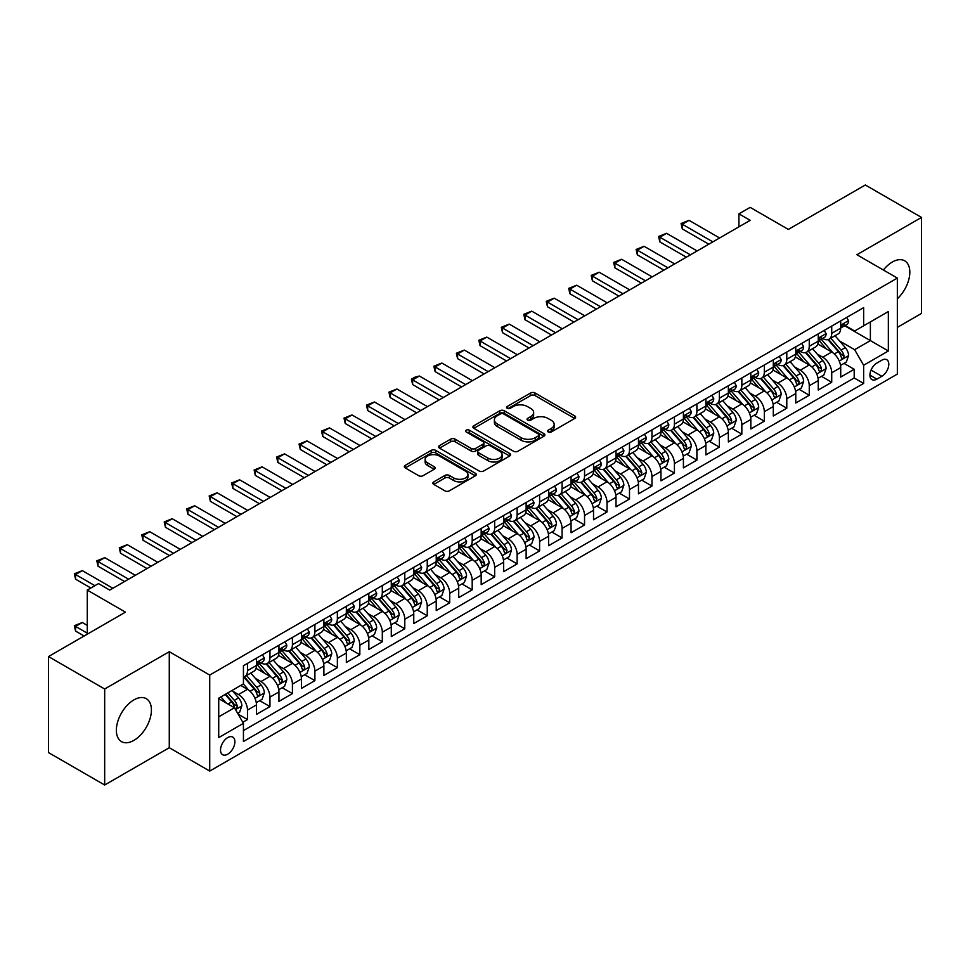 <?xml version="1.0" encoding="UTF-8"?>
<svg xmlns="http://www.w3.org/2000/svg" width="970" height="970" viewBox="0 0 970 970"><rect width="100%" height="100%" fill="white"/><g stroke="black" fill="none" stroke-linecap="round" stroke-linejoin="round"><path stroke-width="1.45" d="M548.208 431.977A2.183 1.261 0 0 0 551.299 431.977L574.725 418.446A3.116 1.807 0 0 0 575.646 417.173A3.116 1.807 0 0 0 574.725 415.9L535.028 392.971A3.116 1.807 0 0 0 530.614 392.971L507.177 406.503A2.183 1.261 0 0 0 506.546 407.4A2.183 1.261 0 0 0 507.177 408.285A2.183 1.261 0 0 0 510.268 408.285L513.3 406.539A9.979 5.759 0 0 1 527.413 406.539L530.723 408.443A9.979 5.759 0 0 1 533.645 412.529A9.979 5.759 0 0 1 530.723 416.603L527.692 418.349A2.183 1.261 0 0 0 527.049 419.246A2.183 1.261 0 0 0 527.692 420.131A2.183 1.261 0 0 0 530.784 420.131L533.815 418.385A9.979 5.759 0 0 1 547.929 418.385L551.239 420.289A9.979 5.759 0 0 1 554.161 424.363A9.979 5.759 0 0 1 551.239 428.437L548.208 430.195A2.183 1.261 0 0 0 547.565 431.08A2.183 1.261 0 0 0 548.208 431.977L548.208 430.195M133.884 740.389A24.784 14.307 120 0 0 150.083 718.54A24.784 14.307 120 0 0 146.288 698.679A24.784 14.307 120 0 0 133.884 699.904A24.784 14.307 120 0 0 117.697 721.753A24.784 14.307 120 0 0 121.492 741.613A24.784 14.307 120 0 0 133.884 740.389M897.347 298.748A24.784 14.307 120 0 0 904.683 260.821A24.784 14.307 120 0 0 892.291 262.046A24.784 14.307 120 0 0 883.379 270.012M227.708 754.199A10.173 5.868 120 0 0 234.352 745.239A10.173 5.868 120 0 0 232.788 737.091A10.173 5.868 120 0 0 227.708 737.6A10.173 5.868 120 0 0 221.063 746.56A10.173 5.868 120 0 0 222.627 754.708A10.173 5.868 120 0 0 227.708 754.199M433.784 481.86A3.116 1.807 0 0 0 432.875 483.133A3.116 1.807 0 0 0 433.784 484.406L444.927 490.844A3.116 1.807 0 0 0 449.34 490.844L475.361 475.809A3.116 1.807 0 0 0 476.282 474.536A3.116 1.807 0 0 0 475.361 473.263L435.663 450.347A3.116 1.807 0 0 0 431.25 450.347L405.217 465.37A3.116 1.807 0 0 0 404.308 466.643A3.116 1.807 0 0 0 405.217 467.916L418.676 475.688A3.116 1.807 0 0 0 423.09 475.688L434.233 469.25A3.116 1.807 0 0 0 435.142 467.976A3.116 1.807 0 0 0 434.233 466.703L427.552 462.86A8.342 4.814 0 0 1 425.115 459.453A8.342 4.814 0 0 1 430.268 455.003A8.342 4.814 0 0 1 439.361 456.045L465.491 471.129A8.342 4.814 0 0 1 467.94 474.536A8.342 4.814 0 0 1 462.787 478.986A8.342 4.814 0 0 1 453.693 477.943L449.34 475.433A3.116 1.807 0 0 0 444.927 475.433L433.784 481.86L433.784 484.406M897.347 327.375L921.5 313.431L921.5 217.425L865.325 184.991L788.355 229.417L750.162 207.362L738.922 213.849L750.162 220.335L109.731 590.087L98.503 583.6L87.264 590.087L87.264 634.198M104.675 689.003L104.675 785.009L169.277 747.712L169.277 651.707L104.675 689.003L48.5 656.569L125.457 612.143L87.264 590.087M169.277 651.707L209.726 675.059L897.347 278.075L897.347 374.08L209.726 771.065L209.726 675.059M921.5 217.425L856.898 254.722L897.347 278.075M513.518 451.232A3.116 1.807 0 0 0 517.932 451.232L543.964 436.209A3.116 1.807 0 0 0 544.873 434.936A3.116 1.807 0 0 0 543.964 433.663L504.254 410.746A3.116 1.807 0 0 0 499.853 410.746L473.821 425.769A3.116 1.807 0 0 0 472.911 427.042A3.116 1.807 0 0 0 473.821 428.316L513.518 451.232M467.079 432.45A2.183 1.261 0 0 1 469.298 432.753L469.298 430.159L509.662 453.463A3.116 1.807 0 0 1 510.572 454.736A3.116 1.807 0 0 1 509.662 456.009L483.63 471.032A3.116 1.807 0 0 1 479.228 471.032L439.519 448.116L439.519 445.57A3.116 1.807 0 0 0 438.61 446.843A3.116 1.807 0 0 0 439.519 448.116M439.519 445.57L450.662 439.143A3.116 1.807 0 0 1 455.075 439.143L471.178 448.431A3.116 1.807 0 0 0 475.579 448.431L482.975 444.163A3.116 1.807 0 0 0 483.884 442.89A3.116 1.807 0 0 0 482.975 441.617L466.206 431.941A2.183 1.261 0 0 1 465.576 431.056A2.183 1.261 0 0 1 466.922 429.892A2.183 1.261 0 0 1 469.298 430.159M104.675 785.009L48.5 752.574L48.5 656.569M242.815 722.25L247.483 719.558L238.159 714.175M232.848 691.27L238.487 694.52A12.707 7.336 60 0 1 247.483 710.088L256.468 704.899L256.468 714.369L269.951 706.584L259.73 700.679M255.316 678.297L260.966 681.546A12.707 7.336 60 0 1 269.951 697.115L278.936 691.925L278.936 701.395L292.419 693.611L282.197 687.718M277.796 665.323L283.434 668.572A12.707 7.336 60 0 1 292.419 684.141L301.415 678.952L301.415 688.421L314.898 680.637L304.665 674.744M300.263 652.349L305.902 655.599A12.707 7.336 60 0 1 314.898 671.167L323.883 665.978L323.883 675.447L337.366 667.663L327.145 661.77M322.731 639.375L328.381 642.625A12.707 7.336 60 0 1 337.366 658.193L346.351 653.004L346.351 662.474L359.834 654.689L349.612 648.797M345.211 626.402L350.849 629.651A12.707 7.336 60 0 1 359.834 645.22L368.83 640.03L368.83 649.5L382.313 641.716L372.08 635.823M367.678 613.428L373.317 616.678A12.707 7.336 60 0 1 382.313 632.246L391.298 627.056L391.298 636.526L404.781 628.742L394.56 622.849M390.146 600.454L395.784 603.704A12.707 7.336 60 0 1 404.781 619.272L413.766 614.083L413.766 623.552L427.249 615.768L417.027 609.875M412.614 587.48L418.264 590.73A12.707 7.336 60 0 1 427.249 606.298L436.233 601.109L436.233 610.579L449.716 602.794L439.495 596.902M435.093 574.507L440.732 577.756A12.707 7.336 60 0 1 449.716 593.325L458.713 588.135L458.713 597.605L472.196 589.821L461.962 583.928M457.561 561.533L463.199 564.783A12.707 7.336 60 0 1 472.196 580.351L481.181 575.161L481.181 584.643L494.664 576.859L484.442 570.954M480.029 548.559L485.679 551.809A12.707 7.336 60 0 1 494.664 567.377L503.648 562.188L503.648 571.669L517.131 563.885L506.91 557.98M502.508 535.586L508.147 538.835A12.707 7.336 60 0 1 517.131 554.404L526.128 549.214L526.128 558.696L539.599 550.911L529.377 545.007M524.976 522.612L530.614 525.861A12.707 7.336 60 0 1 539.599 541.43L548.596 536.24L548.596 545.722L562.079 537.938L551.857 532.033M547.444 509.638L553.082 512.887A12.707 7.336 60 0 1 562.079 528.456L571.063 523.266L571.063 532.748L584.546 524.964L574.325 519.059M569.911 496.664L575.562 499.914A12.707 7.336 60 0 1 584.546 515.482L593.531 510.293L593.531 519.774L607.014 511.99L596.792 506.085M592.391 483.69L598.029 486.952A12.707 7.336 60 0 1 607.014 502.508L616.011 497.331L616.011 506.801L629.494 499.016L619.26 493.112M614.859 470.717L620.497 473.978A12.707 7.336 60 0 1 629.494 489.547L638.478 484.357L638.478 493.827L651.961 486.043L641.74 480.138M637.326 457.743L642.977 461.005A12.707 7.336 60 0 1 651.961 476.573L660.946 471.384L660.946 480.853L674.429 473.069L664.207 467.164M659.806 444.769L665.444 448.031A12.707 7.336 60 0 1 674.429 463.599L683.413 458.41L683.413 467.879L696.896 460.095L686.675 454.19M682.274 431.795L687.912 435.057A12.707 7.336 60 0 1 696.896 450.626L705.893 445.436L705.893 454.906L719.376 447.121L709.143 441.217M704.741 418.822L710.379 422.083A12.707 7.336 60 0 1 719.376 437.652L728.361 432.462L728.361 441.932L741.844 434.148L731.622 428.243M727.209 405.848L732.859 409.11A12.707 7.336 60 0 1 741.844 424.678L750.828 419.489L750.828 428.958L764.311 421.174L754.09 415.269M749.689 392.874L755.327 396.136A12.707 7.336 60 0 1 764.311 411.704L773.308 406.515L773.308 415.984L786.791 408.2L776.558 402.295M772.156 379.9L777.794 383.162A12.707 7.336 60 0 1 786.791 398.731L795.776 393.541L795.776 403.011L809.259 395.226L799.037 389.322M794.624 366.927L800.274 370.188A12.707 7.336 60 0 1 809.259 385.757L818.243 380.567L818.243 390.037L831.726 382.253L831.726 372.783A12.707 7.336 -120 0 0 822.742 357.215L817.104 353.953M821.505 376.348L831.726 382.253M256.468 704.899A12.707 7.336 -120 0 0 247.483 689.33L240.742 685.438M278.936 691.925A12.707 7.336 -120 0 0 269.951 676.357L256.056 668.342M301.415 678.952A12.707 7.336 -120 0 0 292.419 663.383L278.523 655.368M323.883 665.978A12.707 7.336 -120 0 0 314.898 650.409L301.003 642.395M346.351 653.004A12.707 7.336 -120 0 0 337.366 637.435L323.471 629.421M368.83 640.03A12.707 7.336 -120 0 0 359.834 624.462L345.938 616.447M391.298 627.056A12.707 7.336 -120 0 0 382.313 611.488L368.406 603.473M413.766 614.083A12.707 7.336 -120 0 0 404.781 598.514L390.886 590.5M436.233 601.109A12.707 7.336 -120 0 0 427.249 585.54L413.353 577.526M458.713 588.135A12.707 7.336 -120 0 0 449.716 572.567L435.821 564.552M481.181 575.161A12.707 7.336 -120 0 0 472.196 559.593L458.301 551.578M503.648 562.188A12.707 7.336 -120 0 0 494.664 546.619L480.768 538.605M526.128 549.214A12.707 7.336 -120 0 0 517.131 533.645L503.236 525.631M548.596 536.24A12.707 7.336 -120 0 0 539.599 520.672L525.704 512.657M571.063 523.266A12.707 7.336 -120 0 0 562.079 507.698L548.183 499.683M593.531 510.293A12.707 7.336 -120 0 0 584.546 494.724L570.651 486.71M616.011 497.331A12.707 7.336 -120 0 0 607.014 481.763L593.119 473.736M638.478 484.357A12.707 7.336 -120 0 0 629.494 468.789L615.586 460.762M660.946 471.384A12.707 7.336 -120 0 0 651.961 455.815L638.066 447.788M683.413 458.41A12.707 7.336 -120 0 0 674.429 442.841L660.534 434.815M705.893 445.436A12.707 7.336 -120 0 0 696.896 429.868L683.001 421.841M728.361 432.462A12.707 7.336 -120 0 0 719.376 416.894L705.481 408.867M750.828 419.489A12.707 7.336 -120 0 0 741.844 403.92L727.949 395.893M773.308 406.515A12.707 7.336 -120 0 0 764.311 390.946L750.416 382.92M795.776 393.541A12.707 7.336 -120 0 0 786.791 377.973L772.884 369.946M818.243 380.567A12.707 7.336 -120 0 0 809.259 364.999L795.364 356.972M881.839 360.197L876.892 363.047A9.845 5.687 120 0 0 870.454 371.728A9.845 5.687 120 0 0 871.969 379.622A9.845 5.687 120 0 0 876.892 379.137L881.839 376.287A9.845 5.687 120 0 0 888.277 367.606A9.845 5.687 120 0 0 886.762 359.712A9.845 5.687 120 0 0 881.839 360.197M218.723 716.842L234.449 707.76L243.434 723.329L243.434 741.492L863.639 383.417L863.639 365.253L854.643 349.685L839.571 340.979M243.434 723.329L218.723 737.6L218.723 698.157L243.434 683.886L243.434 665.723L863.639 307.648L863.639 325.811L888.35 311.54L888.35 350.982L863.639 365.253M260.845 662.801L260.966 662.862A12.707 7.336 60 0 0 267.32 663.492L276.304 658.303A12.707 7.336 -120 0 0 278.936 652.483L278.936 645.22M283.313 649.827L283.434 649.888A12.707 7.336 60 0 0 289.787 650.518L298.784 645.329A12.707 7.336 -120 0 0 301.415 639.509L301.415 632.246M305.792 636.853L305.902 636.914A12.707 7.336 60 0 0 312.267 637.545L321.252 632.355A12.707 7.336 -120 0 0 323.883 626.535L323.883 619.272M328.26 623.88L328.381 623.952A12.707 7.336 60 0 0 334.735 624.571L343.719 619.381A12.707 7.336 -120 0 0 346.351 613.573L346.351 606.298M350.728 610.906L350.849 610.979A12.707 7.336 60 0 0 357.202 611.597L366.187 606.408A12.707 7.336 -120 0 0 368.83 600.6L368.83 593.325M373.195 597.932L373.317 598.005A12.707 7.336 60 0 0 379.67 598.623L388.667 593.434A12.707 7.336 -120 0 0 391.298 587.626L391.298 580.351M395.675 584.958L395.784 585.031A12.707 7.336 60 0 0 402.15 585.65L411.134 580.46A12.707 7.336 -120 0 0 413.766 574.652L413.766 567.377M418.143 571.985L418.264 572.058A12.707 7.336 60 0 0 424.617 572.676L433.602 567.499A12.707 7.336 -120 0 0 436.233 561.678L436.233 554.404M440.61 559.011L440.732 559.084A12.707 7.336 60 0 0 447.085 559.714L456.082 554.525A12.707 7.336 -120 0 0 458.713 548.705L458.713 541.43M463.09 546.037L463.199 546.11A12.707 7.336 60 0 0 469.565 546.74L478.549 541.551A12.707 7.336 -120 0 0 481.181 535.731L481.181 528.456M485.558 533.063L485.679 533.136A12.707 7.336 60 0 0 492.032 533.767L501.017 528.577A12.707 7.336 -120 0 0 503.648 522.757L503.648 515.482M508.025 520.09L508.147 520.162A12.707 7.336 60 0 0 514.5 520.793L523.485 515.603A12.707 7.336 -120 0 0 526.128 509.783L526.128 502.508M530.493 507.116L530.614 507.189A12.707 7.336 60 0 0 536.968 507.819L545.964 502.63A12.707 7.336 -120 0 0 548.596 496.81L548.596 489.535M552.973 494.142L553.082 494.215A12.707 7.336 60 0 0 559.447 494.845L568.432 489.656A12.707 7.336 -120 0 0 571.063 483.836L571.063 476.561M575.44 481.168L575.562 481.241A12.707 7.336 60 0 0 581.915 481.872L590.9 476.682A12.707 7.336 -120 0 0 593.531 470.862L593.531 463.587M597.908 468.195L598.029 468.267A12.707 7.336 60 0 0 604.383 468.898L613.379 463.708A12.707 7.336 -120 0 0 616.011 457.888L616.011 450.626M620.388 455.221L620.497 455.294A12.707 7.336 60 0 0 626.85 455.924L635.847 450.735A12.707 7.336 -120 0 0 638.478 444.915L638.478 437.652M642.855 442.247L642.977 442.32A12.707 7.336 60 0 0 649.33 442.95L658.315 437.761A12.707 7.336 -120 0 0 660.946 431.941L660.946 424.678M665.323 429.274L665.444 429.346A12.707 7.336 60 0 0 671.798 429.977L680.782 424.787A12.707 7.336 -120 0 0 683.413 418.967L683.413 411.704M687.791 416.3L687.912 416.372A12.707 7.336 60 0 0 694.265 417.003L703.262 411.813A12.707 7.336 -120 0 0 705.893 405.993L705.893 398.731M710.27 403.326L710.379 403.399A12.707 7.336 60 0 0 716.745 404.029L725.73 398.84A12.707 7.336 -120 0 0 728.361 393.02L728.361 385.757M732.738 390.352L732.859 390.425A12.707 7.336 60 0 0 739.213 391.055L748.197 385.866A12.707 7.336 -120 0 0 750.828 380.046L750.828 372.783M755.206 377.378L755.327 377.451A12.707 7.336 60 0 0 761.68 378.082L770.665 372.892A12.707 7.336 -120 0 0 773.308 367.072L773.308 359.809M777.685 364.405L777.794 364.478A12.707 7.336 60 0 0 784.148 365.108L793.145 359.918A12.707 7.336 -120 0 0 795.776 354.099L795.776 346.836M800.153 351.431L800.274 351.504A12.707 7.336 60 0 0 806.628 352.134L815.612 346.945A12.707 7.336 -120 0 0 818.243 341.125L818.243 333.862M243.434 730.592L854.194 377.973L854.194 369.279L840.711 377.063L840.711 367.594A12.707 7.336 -120 0 0 831.726 352.025L817.831 343.998M822.621 338.457L822.742 338.53A12.707 7.336 -120 0 0 829.095 339.161A12.707 7.336 -120 0 0 831.726 333.341L831.726 326.078M829.095 339.161L838.08 333.971A12.707 7.336 -120 0 0 840.711 328.151L840.711 320.888M247.483 663.383L247.483 670.646A12.707 7.336 60 0 1 244.852 676.466A12.707 7.336 60 0 1 243.434 676.987M244.852 676.466L253.837 671.276A12.707 7.336 -120 0 0 256.468 665.456L256.468 658.193M269.951 650.409L269.951 657.672A12.707 7.336 60 0 1 267.32 663.492M292.419 637.435L292.419 644.698A12.707 7.336 60 0 1 289.787 650.518M314.898 624.462L314.898 631.725A12.707 7.336 60 0 1 312.267 637.545M337.366 611.488L337.366 618.751A12.707 7.336 60 0 1 334.735 624.571M359.834 598.514L359.834 605.789A12.707 7.336 60 0 1 357.202 611.597M382.313 585.54L382.313 592.815A12.707 7.336 60 0 1 379.67 598.623M404.781 572.567L404.781 579.842A12.707 7.336 60 0 1 402.15 585.65M427.249 559.593L427.249 566.868A12.707 7.336 60 0 1 424.617 572.676M449.716 546.619L449.716 553.894A12.707 7.336 60 0 1 447.085 559.714M472.196 533.645L472.196 540.92A12.707 7.336 60 0 1 469.565 546.74M494.664 520.672L494.664 527.947A12.707 7.336 60 0 1 492.032 533.767M517.131 507.698L517.131 514.973A12.707 7.336 60 0 1 514.5 520.793M539.599 494.724L539.599 501.999A12.707 7.336 60 0 1 536.968 507.819M562.079 481.75L562.079 489.025A12.707 7.336 60 0 1 559.447 494.845M584.546 468.777L584.546 476.052A12.707 7.336 60 0 1 581.915 481.872M607.014 455.803L607.014 463.078A12.707 7.336 60 0 1 604.383 468.898M629.494 442.841L629.494 450.104A12.707 7.336 60 0 1 626.85 455.924M651.961 429.868L651.961 437.13A12.707 7.336 60 0 1 649.33 442.95M674.429 416.894L674.429 424.157A12.707 7.336 60 0 1 671.798 429.977M696.896 403.92L696.896 411.183A12.707 7.336 60 0 1 694.265 417.003M719.376 390.946L719.376 398.209A12.707 7.336 60 0 1 716.745 404.029M741.844 377.973L741.844 385.236A12.707 7.336 60 0 1 739.213 391.055M764.311 364.999L764.311 372.262A12.707 7.336 60 0 1 761.68 378.082M786.791 352.025L786.791 359.288A12.707 7.336 60 0 1 784.148 365.108M809.259 339.051L809.259 346.314A12.707 7.336 60 0 1 806.628 352.134M809.259 385.757L809.259 395.226M786.791 398.731L786.791 408.2M764.311 411.704L764.311 421.174M741.844 424.678L741.844 434.148M719.376 437.652L719.376 447.121M696.896 450.626L696.896 460.095M674.429 463.599L674.429 473.069M651.961 476.573L651.961 486.043M629.494 489.547L629.494 499.016M607.014 502.508L607.014 511.99M584.546 515.482L584.546 524.964M562.079 528.456L562.079 537.938M539.599 541.43L539.599 550.911M517.131 554.404L517.131 563.885M494.664 567.377L494.664 576.859M472.196 580.351L472.196 589.821M449.716 593.325L449.716 602.794M427.249 606.298L427.249 615.768M404.781 619.272L404.781 628.742M382.313 632.246L382.313 641.716M359.834 645.22L359.834 654.689M337.366 658.193L337.366 667.663M314.898 671.167L314.898 680.637M292.419 684.141L292.419 693.611M269.951 697.115L269.951 706.584M247.483 710.088L247.483 719.558M234.449 707.76L218.723 698.679M854.643 349.685L870.381 340.603L870.381 321.919L888.35 311.54M844.64 325.75L888.35 350.982M845.088 325.483L854.643 331L863.639 325.811M169.277 747.712L209.726 771.065M738.922 213.849L738.922 226.822M843.973 363.374L854.194 369.279M854.194 377.973L863.639 383.417M549.081 432.28L551.239 431.032A9.979 5.759 0 0 0 554.161 426.958L554.161 424.363M533.645 412.529L533.645 415.124A9.979 5.759 0 0 1 530.723 419.198L528.565 420.434M574.689 418.47L535.028 395.566A3.116 1.807 0 0 0 530.614 395.566L508.05 408.6M543.915 436.233L504.254 413.341A3.116 1.807 0 0 0 499.853 413.341L473.857 428.34L473.821 425.769M538.447 435.833A2.183 1.261 0 0 0 539.09 434.936A2.183 1.261 0 0 0 538.447 434.039L503.6 413.923A2.183 1.261 0 0 0 500.508 413.923L497.307 415.766A9.979 5.759 0 0 0 494.385 419.84A9.979 5.759 0 0 0 497.307 423.926L521.132 437.676A9.979 5.759 0 0 0 535.246 437.676L538.447 435.833L538.447 438.428A2.183 1.261 0 0 0 539.09 437.531L539.09 434.936M494.385 419.84L494.385 422.435A9.979 5.759 0 0 0 497.307 426.521L497.307 423.926M538.447 438.428L535.246 440.271A9.979 5.759 0 0 1 521.132 440.271L497.307 426.521M439.568 448.14L450.662 441.738L450.662 439.143M483.884 442.89L483.884 445.485A3.116 1.807 0 0 1 482.975 446.758L475.579 451.026A3.116 1.807 0 0 1 471.178 451.026L455.075 441.738A3.116 1.807 0 0 0 450.662 441.738M469.298 432.753L509.626 456.033M487.886 458.082A8.342 4.814 0 0 0 496.979 459.125A8.342 4.814 0 0 0 502.12 454.675A8.342 4.814 0 0 0 499.683 451.268L490.468 445.945A3.116 1.807 0 0 0 486.067 445.945L478.671 450.213A3.116 1.807 0 0 0 477.761 451.486A3.116 1.807 0 0 0 478.671 452.76L487.886 458.082L487.886 460.677A8.342 4.814 0 0 0 496.979 461.72A8.342 4.814 0 0 0 502.12 457.27L502.12 454.675M477.761 451.486L477.761 454.081A3.116 1.807 0 0 0 478.671 455.354L478.671 452.76M487.886 460.677L478.671 455.354M467.94 474.536L467.94 477.131A8.342 4.814 0 0 1 462.787 481.581A8.342 4.814 0 0 1 453.693 480.538L449.34 478.028A3.116 1.807 0 0 0 444.927 478.028L433.832 484.43M425.115 459.453L425.115 462.047A8.342 4.814 0 0 0 427.552 465.454L427.552 462.86M434.184 469.274L427.552 465.454M475.324 475.833L435.663 452.941A3.116 1.807 0 0 0 431.25 452.941L405.266 467.94M840.529 365.363L846.337 362.016L848.58 355.529A8.427 4.862 -120 0 0 845.306 347.612L835.037 335.729M832.975 352.837L821.238 339.257M826.294 348.885L819.492 341.003A20.176 11.652 -120 0 0 818.862 340.3M827.956 339.609L838.335 351.637A8.427 4.862 60 0 1 841.342 357.445C842.603 359.13 843.5 358.609 844.033 355.881A8.427 4.862 -120 0 0 841.026 350.085L830.769 338.19M828.562 339.415L839.717 352.34A4.292 2.474 60 0 1 840.796 354.014L844.033 355.881M841.342 357.445L841.948 358.439M846.677 317.445L848.58 320.755A8.427 4.862 60 0 1 846.834 324.477L842.566 326.951A8.427 4.862 -120 0 0 844.033 325.011L843.851 324.259M841.002 327.339L841.026 327.339A8.427 4.862 -120 0 0 842.566 326.951M842.942 324.38L844.033 325.011C843.5 323.737 842.603 324.259 841.342 326.563A8.427 4.862 60 0 1 840.711 327.763M712.853 241.869L682.298 224.228L682.298 228.908L681.061 223.512L689.039 220.335L719.594 237.977M708.815 244.21L682.298 228.908M689.039 220.335L682.298 224.228L681.061 223.512M818.062 378.336L823.857 374.99L826.113 368.503A8.427 4.862 -120 0 0 822.827 360.585L812.569 348.703M810.508 365.811L798.771 352.231M803.827 361.858L797.013 353.977A20.176 11.652 -120 0 0 796.394 353.274M805.476 352.583L815.867 364.611A8.427 4.862 60 0 1 818.862 370.419C820.135 372.104 821.032 371.583 821.566 368.855A8.427 4.862 -120 0 0 818.559 363.059L808.289 351.164M806.094 352.389L817.249 365.314A4.292 2.474 60 0 1 818.328 366.987L821.566 368.855M818.862 370.419L819.48 371.413M795.582 391.31L801.39 387.964L803.633 381.477A8.427 4.862 -120 0 0 800.359 373.559L790.089 361.677M788.04 378.785L776.303 365.205M781.359 374.832L774.545 366.951A20.176 11.652 -120 0 0 773.927 366.248M783.008 365.557L793.387 377.585A8.427 4.862 60 0 1 796.394 383.392C797.655 385.078 798.565 384.557 799.086 381.828A8.427 4.862 -120 0 0 796.091 376.033L785.821 364.138M783.614 365.363L794.782 378.288A4.292 2.474 60 0 1 795.861 379.961L799.086 381.828M796.394 383.392L797.013 384.387M773.114 404.284L778.922 400.937L781.165 394.438A8.427 4.862 -120 0 0 777.891 386.533L767.622 374.65M765.56 391.759L753.836 378.179M758.892 387.806L752.077 379.925A20.176 11.652 -120 0 0 751.447 379.221M760.541 378.53L770.92 390.558A8.427 4.862 60 0 1 773.927 396.366C775.188 398.052 776.085 397.53 776.618 394.802A8.427 4.862 -120 0 0 773.623 389.006L763.354 377.112M761.147 378.336L772.302 391.262A4.292 2.474 60 0 1 773.393 392.935L776.618 394.802M773.927 396.366L774.533 397.361M750.647 417.258L756.454 413.911L758.698 407.412A8.427 4.862 -120 0 0 755.412 399.507L745.154 387.624M743.093 404.732L731.356 391.152M736.412 400.78L729.61 392.899A20.176 11.652 -120 0 0 728.979 392.195M738.061 391.504L748.452 403.532A8.427 4.862 60 0 1 751.459 409.328C752.72 411.025 753.617 410.504 754.151 407.776A8.427 4.862 -120 0 0 751.144 401.98L740.886 390.086M738.679 391.31L749.834 404.235A4.292 2.474 60 0 1 750.913 405.909L754.151 407.776M751.459 409.328L752.065 410.334M824.197 330.418L826.113 333.728A8.427 4.862 60 0 1 824.367 337.451L820.099 339.924A8.427 4.862 -120 0 0 821.566 337.984L821.384 337.233M818.522 340.312L818.559 340.312A8.427 4.862 -120 0 0 820.099 339.924M820.474 337.354L821.566 337.984C821.032 336.711 820.135 337.233 818.862 339.536A8.427 4.862 60 0 1 818.243 340.737M690.385 254.843L659.83 237.201L659.83 241.882L658.594 236.486L666.572 233.309L697.127 250.951M686.336 257.183L659.83 241.882M666.572 233.309L659.83 237.201L658.594 236.486M801.729 343.392L803.633 346.702A8.427 4.862 60 0 1 801.899 350.425L797.631 352.898A8.427 4.862 -120 0 0 799.086 350.958L798.916 350.206M796.055 353.286L796.091 353.286A8.427 4.862 -120 0 0 797.631 352.898M798.007 350.328L799.086 350.958C798.565 349.685 797.667 350.206 796.394 352.51A8.427 4.862 60 0 1 795.776 353.711M667.918 267.817L637.351 250.175L637.351 254.843L636.114 249.46L644.092 246.283L674.659 263.925M663.868 270.157L637.351 254.843M644.092 246.283L637.351 250.175L636.114 249.46M779.262 356.366L781.165 359.676A8.427 4.862 60 0 1 779.419 363.398L775.151 365.86A8.427 4.862 -120 0 0 776.618 363.932L776.449 363.18M773.587 366.26L773.623 366.26A8.427 4.862 -120 0 0 775.151 365.86M775.539 363.301L776.618 363.932C776.097 362.659 775.188 363.18 773.927 365.484A8.427 4.862 60 0 1 773.308 366.684M645.438 280.791L614.883 263.149L614.883 267.817L613.646 262.433L621.624 259.257L652.179 276.899M641.4 283.131L614.883 267.817M621.624 259.257L614.883 263.149L613.646 262.433M756.782 369.34L758.698 372.65A8.427 4.862 60 0 1 756.952 376.372L752.684 378.833A8.427 4.862 -120 0 0 754.151 376.893L753.969 376.154M751.12 379.234L751.144 379.234A8.427 4.862 -120 0 0 752.684 378.833M753.059 376.275L754.151 376.893C753.617 375.632 752.72 376.154 751.459 378.458A8.427 4.862 60 0 1 750.828 379.658M622.97 293.764L592.415 276.123L592.415 280.791L591.179 275.407L599.157 272.231L629.712 289.872M618.933 296.105L592.415 280.791M599.157 272.231L592.415 276.123L591.179 275.407M728.167 430.231L733.975 426.885L736.23 420.386A8.427 4.862 -120 0 0 732.944 412.48L722.674 400.598M720.625 417.706L708.888 404.126M713.944 413.753L707.13 405.872A20.176 11.652 -120 0 0 706.512 405.169M715.593 404.478L725.984 416.506A8.427 4.862 60 0 1 728.979 422.302C730.252 423.999 731.15 423.478 731.683 420.75A8.427 4.862 -120 0 0 728.676 414.954L718.406 403.059M716.212 404.284L727.367 417.209A4.292 2.474 60 0 1 728.446 418.882L731.683 420.75M728.979 422.302L729.598 423.308M734.314 382.313L736.23 385.623A8.427 4.862 60 0 1 734.484 389.346L730.216 391.807A8.427 4.862 -120 0 0 731.683 389.867L731.501 389.128M728.64 392.207L728.676 392.207A8.427 4.862 -120 0 0 730.216 391.807M730.592 389.249L731.683 389.867C731.15 388.606 730.252 389.128 728.979 391.431A8.427 4.862 60 0 1 728.361 392.632M600.503 306.738L569.936 289.096L569.936 293.764L568.699 288.381L576.677 285.204L607.244 302.846M596.453 309.078L569.936 293.764M576.677 285.204L569.936 289.096L568.699 288.381M705.699 443.205L711.507 439.846L713.75 433.36A8.427 4.862 -120 0 0 710.476 425.454L700.207 413.572M698.145 430.68L686.42 417.1M691.477 426.727L684.662 418.846A20.176 11.652 -120 0 0 684.032 418.143M693.126 417.452L703.505 429.48A8.427 4.862 60 0 1 706.512 435.275C707.773 436.973 708.67 436.451 709.203 433.723A8.427 4.862 -120 0 0 706.208 427.928L695.939 416.033M693.732 417.258L704.899 430.183A4.292 2.474 60 0 1 705.978 431.856L709.203 433.723M706.512 435.275L707.13 436.282M711.847 395.287L713.75 398.597A8.427 4.862 60 0 1 712.016 402.32L707.736 404.781A8.427 4.862 -120 0 0 709.203 402.841L709.034 402.101M706.172 405.181L706.208 405.181A8.427 4.862 -120 0 0 707.736 404.781M708.124 402.223L709.203 402.841C708.682 401.58 707.785 402.101 706.512 404.405A8.427 4.862 60 0 1 705.893 405.605M578.035 319.712L547.468 302.07L547.468 306.738L546.231 301.355L554.209 298.178L584.777 315.82M573.985 322.052L547.468 306.738M554.209 298.178L547.468 302.07L546.231 301.355M683.232 456.179L689.039 452.82L691.283 446.333A8.427 4.862 -120 0 0 688.009 438.428L677.739 426.545M675.678 443.654L663.941 430.074M668.997 439.701L662.195 431.82A20.176 11.652 -120 0 0 661.564 431.116M670.658 430.425L681.037 442.453A8.427 4.862 60 0 1 684.044 448.249C685.305 449.947 686.202 449.425 686.736 446.697A8.427 4.862 -120 0 0 683.729 440.901L673.471 429.007M671.264 430.231L682.419 443.157A4.292 2.474 60 0 1 683.498 444.83L686.736 446.697M684.044 448.249L684.65 449.255M689.379 408.261L691.283 411.571A8.427 4.862 60 0 1 689.537 415.293L685.269 417.755A8.427 4.862 -120 0 0 686.736 415.815L686.554 415.075M683.704 418.155L683.729 418.155A8.427 4.862 -120 0 0 685.269 417.755M685.644 415.196L686.736 415.815C686.202 414.554 685.305 415.075 684.044 417.379A8.427 4.862 60 0 1 683.413 418.579M555.555 332.686L525 315.044L525 319.712L523.764 314.328L531.742 311.152L562.297 328.794M551.518 335.026L525 319.712M531.742 311.152L525 315.044L523.764 314.328M660.764 469.153L666.572 465.794L668.815 459.307A8.427 4.862 -120 0 0 665.529 451.402L655.271 439.519M653.21 456.627L641.473 443.047M646.529 452.675L639.715 444.793A20.176 11.652 -120 0 0 639.097 444.09M648.178 443.399L658.569 455.427A8.427 4.862 60 0 1 661.564 461.223C662.837 462.92 663.735 462.399 664.268 459.671A8.427 4.862 -120 0 0 661.261 453.875L650.991 441.98M648.797 443.205L659.952 456.13A4.292 2.474 60 0 1 661.031 457.804L664.268 459.671M661.564 461.223L662.183 462.229M666.899 421.235L668.815 424.545A8.427 4.862 60 0 1 667.069 428.267L662.801 430.728A8.427 4.862 -120 0 0 664.268 428.788L664.086 428.049M661.225 431.129L661.261 431.129A8.427 4.862 -120 0 0 662.801 430.728M663.177 428.17L664.268 428.788C663.735 427.527 662.837 428.049 661.564 430.353A8.427 4.862 60 0 1 660.946 431.553M533.088 345.659L502.533 328.018L502.533 332.686L501.296 327.302L509.274 324.125L539.829 341.767M529.038 348L502.533 332.686M509.274 324.125L502.533 328.018L501.296 327.302M638.284 482.126L644.092 478.768L646.335 472.281A8.427 4.862 -120 0 0 643.062 464.375L632.792 452.493M630.743 469.601L619.005 456.021M624.062 465.649L617.247 457.767A20.176 11.652 -120 0 0 616.629 457.064M625.711 456.373L636.102 468.401A8.427 4.862 60 0 1 639.097 474.197C640.37 475.894 641.267 475.373 641.801 472.645A8.427 4.862 -120 0 0 638.793 466.849L628.524 454.954M626.317 456.179L637.484 469.104A4.292 2.474 60 0 1 638.563 470.777L641.801 472.645M639.097 474.197L639.715 475.203M615.817 495.1L621.624 491.741L623.868 485.255A8.427 4.862 -120 0 0 620.594 477.349L610.324 465.467M608.263 482.575L596.538 468.995M601.594 478.622L594.78 470.741A20.176 11.652 -120 0 0 594.149 470.038M603.243 469.347L613.622 481.375A8.427 4.862 60 0 1 616.629 487.17C617.89 488.868 618.787 488.346 619.321 485.618A8.427 4.862 -120 0 0 616.326 479.823L606.056 467.928M603.849 469.153L615.004 482.078A4.292 2.474 60 0 1 616.096 483.751L619.321 485.618M616.629 487.17L617.235 488.177M593.349 508.074L599.157 504.715L601.4 498.228A8.427 4.862 -120 0 0 598.114 490.323L587.856 478.44M585.795 495.549L574.058 481.969M579.114 491.596L572.312 483.715A20.176 11.652 -120 0 0 571.682 483.011M580.763 482.32L591.154 494.348A8.427 4.862 60 0 1 594.161 500.144C595.422 501.842 596.32 501.32 596.853 498.592A8.427 4.862 -120 0 0 593.846 492.796L583.588 480.902M581.382 482.126L592.537 495.052A4.292 2.474 60 0 1 593.616 496.725L596.853 498.592M594.161 500.144L594.768 501.15M570.869 521.048L576.677 517.689L578.932 511.202A8.427 4.862 -120 0 0 575.646 503.297L565.377 491.414M563.327 508.522L551.591 494.942M556.647 504.57L549.832 496.688A20.176 11.652 -120 0 0 549.214 495.985M558.296 495.294L568.687 507.322A8.427 4.862 60 0 1 571.682 513.118C572.955 514.815 573.852 514.294 574.385 511.566A8.427 4.862 -120 0 0 571.378 505.77L561.109 493.875M558.914 495.1L570.069 508.025A4.292 2.474 60 0 1 571.148 509.699L574.385 511.566M571.682 513.118L572.3 514.124M548.402 534.021L554.209 530.663L556.453 524.176A8.427 4.862 -120 0 0 553.179 516.27L542.909 504.388M540.848 521.496L529.123 507.916M534.179 517.543L527.365 509.662A20.176 11.652 -120 0 0 526.734 508.959M535.828 508.268L546.207 520.296A8.427 4.862 60 0 1 549.214 526.092C550.475 527.789 551.384 527.268 551.906 524.54A8.427 4.862 -120 0 0 548.911 518.732L538.641 506.849M536.434 508.074L547.601 520.999A4.292 2.474 60 0 1 548.68 522.672L551.906 524.54M549.214 526.092L549.832 527.098M525.934 546.995L531.742 543.636L533.985 537.15A8.427 4.862 -120 0 0 530.711 529.244L520.441 517.362M518.38 534.47L506.643 520.89M511.699 530.517L504.897 522.636A20.176 11.652 -120 0 0 504.267 521.933M513.36 521.242L523.739 533.27A8.427 4.862 60 0 1 526.746 539.065C528.007 540.763 528.905 540.241 529.438 537.513A8.427 4.862 -120 0 0 526.431 531.705L516.173 519.823M513.967 521.048L525.122 533.973A4.292 2.474 60 0 1 526.201 535.646L529.438 537.513M526.746 539.065L527.353 540.072M503.466 559.969L509.274 556.61L511.517 550.123A8.427 4.862 -120 0 0 508.231 542.218L497.974 530.335M495.912 547.444L484.175 533.864M489.232 543.491L482.417 535.61A20.176 11.652 -120 0 0 481.799 534.906M490.881 534.215L501.272 546.243A8.427 4.862 60 0 1 504.267 552.039C505.54 553.737 506.437 553.215 506.97 550.487A8.427 4.862 -120 0 0 503.963 544.679L493.694 532.797M491.499 534.021L502.654 546.947A4.292 2.474 60 0 1 503.733 548.62L506.97 550.487M504.267 552.039L504.885 553.045M480.987 572.943L486.794 569.584L489.05 563.097A8.427 4.862 -120 0 0 485.764 555.192L475.494 543.309M473.445 560.417L461.708 546.837M466.764 556.465L459.95 548.583A20.176 11.652 -120 0 0 459.331 547.88M468.413 547.189L478.804 559.217A8.427 4.862 60 0 1 481.799 565.013C483.072 566.71 483.969 566.189 484.503 563.461A8.427 4.862 -120 0 0 481.496 557.653L471.226 545.77M469.019 546.995L480.186 559.92A4.292 2.474 60 0 1 481.265 561.594L484.503 563.461M481.799 565.013L482.417 566.019M458.519 585.916L464.327 582.558L466.57 576.071A8.427 4.862 -120 0 0 463.296 568.165L453.026 556.283M450.965 573.391L439.24 559.811M444.296 569.438L437.482 561.557A20.176 11.652 -120 0 0 436.852 560.854M445.945 560.163L456.324 572.191A8.427 4.862 60 0 1 459.331 577.987C460.592 579.684 461.49 579.163 462.023 576.435A8.427 4.862 -120 0 0 459.028 570.627L448.758 558.744M446.552 559.969L457.707 572.894A4.292 2.474 60 0 1 458.798 574.567L462.023 576.435M459.331 577.987L459.938 578.993M436.051 598.89L441.859 595.531L444.102 589.045A8.427 4.862 -120 0 0 440.816 581.139L430.559 569.257M428.497 586.365L416.76 572.785M421.817 582.412L415.014 574.531A20.176 11.652 -120 0 0 414.384 573.828M423.466 573.137L433.857 585.165A8.427 4.862 60 0 1 436.864 590.96C438.125 592.658 439.022 592.136 439.555 589.408A8.427 4.862 -120 0 0 436.548 583.6L426.291 571.718M424.084 572.943L435.239 585.856A4.292 2.474 60 0 1 436.318 587.541L439.555 589.408M436.864 590.96L437.47 591.967M413.584 611.864L419.379 608.505L421.635 602.018A8.427 4.862 -120 0 0 418.349 594.113L408.079 582.23M406.03 599.339L394.293 585.759M399.349 595.386L392.535 587.505A20.176 11.652 -120 0 0 391.916 586.801M400.998 586.11L411.389 598.138A8.427 4.862 60 0 1 414.384 603.934C415.657 605.632 416.554 605.11 417.088 602.382A8.427 4.862 -120 0 0 414.081 596.574L403.811 584.692M401.616 585.916L412.771 598.829A4.292 2.474 60 0 1 413.85 600.515L417.088 602.382M414.384 603.934L415.002 604.94M391.104 624.838L396.912 621.479L399.155 614.992A8.427 4.862 -120 0 0 395.881 607.087L385.611 595.204M383.55 612.312L371.825 598.732M376.881 608.36L370.067 600.478A20.176 11.652 -120 0 0 369.437 599.775M378.53 599.084L388.909 611.112A8.427 4.862 60 0 1 391.916 616.908C393.177 618.605 394.087 618.084 394.608 615.356A8.427 4.862 -120 0 0 391.613 609.548L381.343 597.665M379.137 598.89L390.304 611.803A4.292 2.474 60 0 1 391.383 613.489L394.608 615.356M391.916 616.908L392.535 617.914M644.432 434.208L646.335 437.518A8.427 4.862 60 0 1 644.601 441.241L640.333 443.702A8.427 4.862 -120 0 0 641.801 441.762L641.619 441.023M638.757 444.102L638.793 444.102A8.427 4.862 -120 0 0 640.333 443.702M640.709 441.144L641.801 441.762C641.267 440.501 640.37 441.023 639.097 443.326A8.427 4.862 60 0 1 638.478 444.527M510.62 358.633L480.053 340.991L480.053 345.659L478.816 340.276L486.794 337.099L517.362 354.741M506.57 360.973L480.053 345.659M486.794 337.099L480.053 340.991L478.816 340.276M621.964 447.182L623.868 450.492A8.427 4.862 60 0 1 622.122 454.215L617.854 456.676A8.427 4.862 -120 0 0 619.321 454.736L619.151 453.996M616.289 457.076L616.326 457.076A8.427 4.862 -120 0 0 617.854 456.676M618.242 454.118L619.321 454.736C618.799 453.475 617.89 453.996 616.629 456.3A8.427 4.862 60 0 1 616.011 457.5M488.14 371.607L457.585 353.965L457.585 358.633L456.349 353.25L464.327 350.073L494.882 367.715M484.103 373.947L457.585 358.633M464.327 350.073L457.585 353.965L456.349 353.25M599.484 460.156L601.4 463.466A8.427 4.862 60 0 1 599.654 467.188L595.386 469.65A8.427 4.862 -120 0 0 596.853 467.71L596.671 466.97M593.822 470.05L593.846 470.05A8.427 4.862 -120 0 0 595.386 469.65M595.762 467.091L596.853 467.71C596.32 466.449 595.422 466.97 594.161 469.274A8.427 4.862 60 0 1 593.531 470.474M465.673 384.581L435.118 366.939L435.118 371.607L433.881 366.224L441.859 363.047L472.414 380.689M461.635 386.921L435.118 371.607M441.859 363.047L435.118 366.939L433.881 366.224M577.017 473.13L578.932 476.44A8.427 4.862 60 0 1 577.186 480.162L572.918 482.623A8.427 4.862 -120 0 0 574.385 480.683L574.204 479.944M571.342 483.024L571.378 483.024A8.427 4.862 -120 0 0 572.918 482.623M573.294 480.065L574.385 480.683C573.852 479.422 572.955 479.944 571.682 482.248A8.427 4.862 60 0 1 571.063 483.448M443.205 397.554L412.638 379.913L412.638 384.581L411.413 379.197L414.772 377.257L419.379 376.02L449.947 393.662M439.155 399.895L412.638 384.581M419.379 376.02L412.638 379.913L411.413 379.197M554.549 486.103L556.453 489.413A8.427 4.862 60 0 1 554.719 493.136L550.439 495.597A8.427 4.862 -120 0 0 551.906 493.657L551.736 492.918M548.875 495.997L548.911 495.997A8.427 4.862 -120 0 0 550.439 495.597M550.827 493.039L551.906 493.657C551.384 492.396 550.487 492.918 549.214 495.221A8.427 4.862 60 0 1 548.596 496.422M420.737 410.528L390.17 392.886L390.17 397.554L388.934 392.171L396.912 388.994L427.479 406.636M416.688 412.868L390.17 397.554M396.912 388.994L390.17 392.886L388.934 392.171M532.081 499.077L533.985 502.387A8.427 4.862 60 0 1 532.239 506.11L527.971 508.571A8.427 4.862 -120 0 0 529.438 506.631L529.256 505.891M526.407 508.971L526.431 508.971A8.427 4.862 -120 0 0 527.971 508.571M528.347 506.013L529.438 506.631C528.905 505.37 528.007 505.879 526.746 508.195A8.427 4.862 60 0 1 526.128 509.395M398.258 423.502L367.703 405.86L367.703 410.528L366.466 405.145L374.444 401.968L404.999 419.61M394.22 425.842L367.703 410.528M374.444 401.968L367.703 405.86L366.466 405.145M509.602 512.051L511.517 515.361A8.427 4.862 60 0 1 509.771 519.083L505.503 521.545A8.427 4.862 -120 0 0 506.97 519.605L506.789 518.865M503.927 521.945L503.963 521.945A8.427 4.862 -120 0 0 505.503 521.545M505.879 518.986L506.97 519.605C506.437 518.344 505.54 518.853 504.267 521.169A8.427 4.862 60 0 1 503.648 522.369M375.79 436.476L345.235 418.834L345.235 423.502L343.998 418.118L351.977 414.942L382.532 432.584M371.74 438.816L345.235 423.502M351.977 414.942L345.235 418.834L343.998 418.118M487.134 525.025L489.05 528.335A8.427 4.862 60 0 1 487.304 532.057L483.036 534.518A8.427 4.862 -120 0 0 484.503 532.578L484.321 531.839M481.459 534.919L481.496 534.919A8.427 4.862 -120 0 0 483.036 534.518M483.412 531.96L484.503 532.578C483.969 531.317 483.072 531.827 481.799 534.143A8.427 4.862 60 0 1 481.181 535.343M353.322 449.45L322.755 431.808L322.755 436.476L321.519 431.092L329.497 427.916L360.064 445.557M349.273 451.79L322.755 436.476M329.497 427.916L322.755 431.808L321.519 431.092M464.666 537.998L466.57 541.308A8.427 4.862 60 0 1 464.824 545.031L460.556 547.492A8.427 4.862 -120 0 0 462.023 545.552L461.853 544.813M458.992 547.892L459.028 547.892A8.427 4.862 -120 0 0 460.556 547.492M460.944 544.922L462.023 545.552C461.502 544.291 460.592 544.8 459.331 547.116A8.427 4.862 60 0 1 458.713 548.305M330.843 462.423L300.288 444.781L300.288 449.45L299.051 444.066L307.029 440.889L337.584 458.531M326.805 464.763L300.288 449.45M307.029 440.889L300.288 444.781L299.051 444.066M442.187 550.972L444.102 554.282A8.427 4.862 60 0 1 442.356 558.005L438.088 560.466A8.427 4.862 -120 0 0 439.555 558.526L439.374 557.786M436.524 560.866L436.548 560.866A8.427 4.862 -120 0 0 438.088 560.466M438.464 557.895L439.555 558.526C439.022 557.265 438.125 557.774 436.864 560.09A8.427 4.862 60 0 1 436.233 561.278M308.375 475.397L277.82 457.755L277.82 462.423L276.583 457.04L284.562 453.863L315.117 471.505M304.337 477.737L277.82 462.423M284.562 453.863L277.82 457.755L276.583 457.04M419.719 563.946L421.635 567.256A8.427 4.862 60 0 1 419.889 570.978L415.621 573.44A8.427 4.862 -120 0 0 417.088 571.5L416.906 570.76M414.044 573.84L414.081 573.84A8.427 4.862 -120 0 0 415.621 573.44M415.997 570.869L417.088 571.5C416.554 570.239 415.657 570.748 414.384 573.064A8.427 4.862 60 0 1 413.766 574.252M285.907 488.371L255.34 470.729L255.34 475.397L254.116 470.013L262.082 466.837L292.649 484.479M281.858 490.711L255.34 475.397M262.082 466.837L255.34 470.729L254.116 470.013M397.251 576.92L399.155 580.23A8.427 4.862 60 0 1 397.421 583.952L393.141 586.413A8.427 4.862 -120 0 0 394.608 584.473L394.438 583.734M391.577 586.814L391.613 586.814A8.427 4.862 -120 0 0 393.141 586.413M393.529 583.843L394.608 584.473C394.087 583.212 393.189 583.722 391.916 586.038A8.427 4.862 60 0 1 391.298 587.226M263.44 501.344L232.873 483.703L232.873 488.371L231.636 482.987L239.614 479.81L270.181 497.452M259.39 503.685L232.873 488.371M239.614 479.81L232.873 483.703L231.636 482.987M368.636 637.811L374.444 634.453L376.687 627.966A8.427 4.862 -120 0 0 373.414 620.06L363.144 608.178M361.082 625.286L349.345 611.706M354.402 621.334L347.599 613.452A20.176 11.652 -120 0 0 346.969 612.749M356.063 612.058L366.442 624.086A8.427 4.862 60 0 1 369.449 629.882C370.71 631.579 371.607 631.058 372.14 628.33A8.427 4.862 -120 0 0 369.146 622.522L358.876 610.639M356.669 611.864L367.824 624.777A4.292 2.474 60 0 1 368.903 626.462L372.14 628.33M369.449 629.882L370.055 630.888M346.169 650.785L351.977 647.427L354.22 640.94A8.427 4.862 -120 0 0 350.934 633.034L340.676 621.152M338.615 638.26L326.878 624.68M331.934 634.307L325.132 626.414A20.176 11.652 -120 0 0 324.501 625.723M333.583 625.032L343.974 637.06A8.427 4.862 60 0 1 346.969 642.855C348.242 644.553 349.139 644.031 349.673 641.303A8.427 4.862 -120 0 0 346.666 635.495L336.396 623.613M334.201 624.838L345.356 637.751A4.292 2.474 60 0 1 346.435 639.436L349.673 641.303M346.969 642.855L347.587 643.862M323.689 663.759L329.497 660.4L331.752 653.913A8.427 4.862 -120 0 0 328.466 646.008L318.196 634.125M316.147 651.234L304.41 637.654M309.466 647.281L302.652 639.388A20.176 11.652 -120 0 0 302.034 638.696M311.115 638.005L321.507 650.033A8.427 4.862 60 0 1 324.501 655.829C325.774 657.527 326.672 657.005 327.205 654.277A8.427 4.862 -120 0 0 324.198 648.469L313.928 636.587M311.722 637.811L322.889 650.724A4.292 2.474 60 0 1 323.968 652.41L327.205 654.277M324.501 655.829L325.12 656.823M301.221 676.733L307.029 673.374L309.272 666.887A8.427 4.862 -120 0 0 305.999 658.982L295.729 647.099M293.667 664.207L281.943 650.627M286.999 660.255L280.185 652.361A20.176 11.652 -120 0 0 279.554 651.67M288.648 650.979L299.027 663.007A8.427 4.862 60 0 1 302.034 668.803C303.295 670.5 304.192 669.979 304.725 667.251A8.427 4.862 -120 0 0 301.731 661.443L291.461 649.56M289.254 650.785L300.409 663.698A4.292 2.474 60 0 1 301.5 665.384L304.725 667.251M302.034 668.803L302.64 669.797M374.784 589.893L376.687 593.203A8.427 4.862 60 0 1 374.941 596.926L370.673 599.387A8.427 4.862 -120 0 0 372.14 597.447L371.971 596.708M369.109 599.787L369.146 599.787A8.427 4.862 -120 0 0 370.673 599.387M371.049 596.817L372.14 597.447C371.607 596.186 370.71 596.695 369.449 599.011A8.427 4.862 60 0 1 368.83 600.2M240.96 514.318L210.405 496.676L210.405 501.344L209.168 495.961L217.147 492.784L247.702 510.426M236.922 516.658L210.405 501.344M217.147 492.784L210.405 496.676L209.168 495.961M352.304 602.867L354.22 606.177A8.427 4.862 60 0 1 352.474 609.9L348.206 612.361A8.427 4.862 -120 0 0 349.673 610.421L349.491 609.681M346.629 612.761L346.666 612.761A8.427 4.862 -120 0 0 348.206 612.361M348.582 609.79L349.673 610.421C349.139 609.16 348.242 609.669 346.969 611.985A8.427 4.862 60 0 1 346.351 613.173M218.492 527.292L187.938 509.65L187.938 514.318L186.701 508.935L194.679 505.758L225.234 523.4M214.443 529.632L187.938 514.318M194.679 505.758L187.938 509.65L186.701 508.935M329.836 615.841L331.752 619.151A8.427 4.862 60 0 1 330.006 622.873L325.738 625.335A8.427 4.862 -120 0 0 327.205 623.395L327.023 622.655M324.162 625.735L324.198 625.735A8.427 4.862 -120 0 0 325.738 625.335M326.114 622.764L327.205 623.395C326.672 622.134 325.774 622.643 324.501 624.959A8.427 4.862 60 0 1 323.883 626.147M196.025 540.266L165.458 522.624L165.458 527.292L164.221 521.909L172.199 518.732L202.766 536.374M191.975 542.606L165.458 527.292M172.199 518.732L165.458 522.624L164.221 521.909M307.369 628.815L309.272 632.125A8.427 4.862 60 0 1 307.526 635.847L303.258 638.308A8.427 4.862 -120 0 0 304.725 636.369L304.556 635.629M301.694 638.709L301.731 638.709A8.427 4.862 -120 0 0 303.258 638.308M303.646 635.738L304.725 636.369C304.204 635.107 303.295 635.617 302.034 637.933A8.427 4.862 60 0 1 301.415 639.121M173.545 553.239L142.99 535.598L142.99 540.266L141.753 534.882L149.732 531.705L180.287 549.347M169.507 555.58L142.99 540.266M149.732 531.705L142.99 535.598L141.753 534.882M278.754 689.706L284.562 686.348L286.805 679.861A8.427 4.862 -120 0 0 283.531 671.955L273.261 660.073M271.2 677.181L259.463 663.601M264.519 673.228L257.717 665.335A20.176 11.652 -120 0 0 257.086 664.632M266.18 663.953L276.559 675.981A8.427 4.862 60 0 1 279.566 681.777C280.827 683.474 281.724 682.953 282.258 680.225A8.427 4.862 -120 0 0 279.251 674.417L268.993 662.534M266.786 663.759L277.941 676.672A4.292 2.474 60 0 1 279.02 678.357L282.258 680.225M279.566 681.777L280.172 682.771M284.901 641.788L286.805 645.098A8.427 4.862 60 0 1 285.059 648.821L280.791 651.282A8.427 4.862 -120 0 0 282.258 649.342L282.076 648.603M279.227 651.682L279.251 651.682A8.427 4.862 -120 0 0 280.791 651.282M281.167 648.712L282.258 649.342C281.724 648.081 280.827 648.59 279.566 650.906A8.427 4.862 60 0 1 278.936 652.095M151.077 566.213L120.522 548.571L120.522 553.239L119.286 547.856L127.264 544.679L157.819 562.321M147.04 568.553L120.522 553.239M127.264 544.679L120.522 548.571L119.286 547.856M256.286 702.68L262.082 699.321L264.337 692.835A8.427 4.862 -120 0 0 261.051 684.929L250.781 673.047M248.732 690.155L243.349 683.935M242.051 686.202L241.178 685.184M243.7 676.927L254.091 688.955A8.427 4.862 60 0 1 257.086 694.75C258.359 696.448 259.257 695.927 259.79 693.198A8.427 4.862 -120 0 0 256.783 687.39L246.513 675.508M244.319 676.733L255.474 689.646A4.292 2.474 60 0 1 256.553 691.331L259.79 693.198M257.086 694.75L257.705 695.745M262.421 654.762L264.337 658.06A8.427 4.862 60 0 1 262.591 661.795L258.323 664.256A8.427 4.862 -120 0 0 259.79 662.316L259.608 661.564M256.747 664.656L256.783 664.656A8.427 4.862 -120 0 0 258.323 664.256M258.699 661.685L259.79 662.316C259.257 661.043 258.359 661.564 257.086 663.88A8.427 4.862 60 0 1 256.468 665.068M128.61 579.187L98.043 561.545L98.043 566.213L96.818 560.83L104.784 557.653L135.351 575.295M124.56 581.527L98.043 566.213M104.784 557.653L98.043 561.545L96.818 560.83M237.711 713.399L239.614 712.295L241.857 705.808A8.427 4.862 -120 0 0 238.584 697.903L232.121 690.422M226.083 702.923L220.881 696.909M219.584 699.176L218.723 698.17M225.149 694.435L231.612 701.928A8.427 4.862 60 0 1 234.619 707.724C235.88 709.422 236.789 708.9 237.31 706.172A8.427 4.862 -120 0 0 234.316 700.364L227.853 692.883M225.67 694.144L233.006 702.62A4.292 2.474 60 0 1 234.085 704.305L237.31 706.172M234.619 707.724L235.237 708.718M87.264 625.371L82.317 622.522L75.575 626.414L87.264 633.155M75.575 631.082L74.338 625.698L75.575 626.414L75.575 631.082L84.111 636.017M74.338 625.698L82.317 622.522M94.902 585.674L75.575 574.519L75.575 579.187L74.338 573.803L82.317 570.627L112.884 588.269M90.853 588.014L75.575 579.187M82.317 570.627L75.575 574.519L74.338 573.803M238.487 694.52L247.483 689.33M260.966 681.546L269.951 676.357M283.434 668.572L292.419 663.383M305.902 655.599L314.898 650.409M328.381 642.625L337.366 637.435M350.849 629.651L359.834 624.462M373.317 616.678L382.313 611.488M395.784 603.704L404.781 598.514M418.264 590.73L427.249 585.54M440.732 577.756L449.716 572.567M463.199 564.783L472.196 559.593M485.679 551.809L494.664 546.619M508.147 538.835L517.131 533.645M530.614 525.861L539.599 520.672M553.082 512.887L562.079 507.698M575.562 499.914L584.546 494.724M598.029 486.952L607.014 481.763M620.497 473.978L629.494 468.789M642.977 461.005L651.961 455.815M665.444 448.031L674.429 442.841M687.912 435.057L696.896 429.868M710.379 422.083L719.376 416.894M732.859 409.11L741.844 403.92M755.327 396.136L764.311 390.946M777.794 383.162L786.791 377.973M800.274 370.188L809.259 364.999M822.742 357.215L831.726 352.025M831.726 333.341L840.711 328.151M247.483 670.646L256.468 665.456M269.951 657.672L278.936 652.483M292.419 644.698L301.415 639.509M314.898 631.725L323.883 626.535M337.366 618.751L346.351 613.573M359.834 605.789L368.83 600.6M382.313 592.815L391.298 587.626M404.781 579.842L413.766 574.652M427.249 566.868L436.233 561.678M449.716 553.894L458.713 548.705M472.196 540.92L481.181 535.731M494.664 527.947L503.648 522.757M517.131 514.973L526.128 509.783M539.599 501.999L548.596 496.81M562.079 489.025L571.063 483.836M584.546 476.052L593.531 470.862M607.014 463.078L616.011 457.888M629.494 450.104L638.478 444.915M651.961 437.13L660.946 431.941M674.429 424.157L683.413 418.967M696.896 411.183L705.893 405.993M719.376 398.209L728.361 393.02M741.844 385.236L750.828 380.046M764.311 372.262L773.308 367.072M786.791 359.288L795.776 354.099M809.259 346.314L818.243 341.125M831.726 372.783L840.711 367.594M871.06 370.055L881.839 376.287M869.932 375.111L876.892 379.137M551.239 431.032L551.239 428.437M527.692 420.131L527.692 418.349M530.723 419.198L530.723 416.603M507.177 408.285L507.177 406.503M530.614 395.566L530.614 392.971M535.028 395.566L535.028 392.971M574.725 418.446L574.725 415.9M499.853 413.341L499.853 410.746M504.254 413.341L504.254 410.746M543.964 436.209L543.964 433.663M521.132 440.271L521.132 437.676M535.246 440.271L535.246 437.676M455.075 441.738L455.075 439.143M471.178 451.026L471.178 448.431M475.579 451.026L475.579 448.431M482.975 446.758L482.975 444.163M509.662 456.009L509.662 453.463M444.927 478.028L444.927 475.433M449.34 478.028L449.34 475.433M453.693 480.538L453.693 477.943M434.233 469.25L434.233 466.703M405.217 467.916L405.217 465.37M431.25 452.941L431.25 450.347M435.663 452.941L435.663 450.347M475.361 475.809L475.361 473.263M839.244 361.046L848.52 355.687M841.026 350.085L845.306 347.612M834.321 353.953L838.335 351.637M848.52 320.658L840.711 325.168M816.776 374.02L826.052 368.661M818.559 363.059L822.827 360.585M811.854 366.927L815.867 364.611M794.297 386.994L803.584 381.634M796.091 376.033L800.359 373.559M789.374 379.9L793.387 377.585M771.829 399.967L781.117 394.608M773.623 389.006L777.891 386.533M766.906 392.874L770.92 390.558M749.361 412.941L758.637 407.582M751.144 401.98L755.412 399.507M744.439 405.848L748.452 403.532M826.052 333.632L818.243 338.142M803.584 346.605L795.776 351.116M781.117 359.579L773.308 364.089M758.637 372.553L750.828 377.063M726.894 425.915L736.169 420.556M728.676 414.954L732.944 412.48M721.959 418.822L725.984 416.506M736.169 385.526L728.361 390.037M704.414 438.889L713.702 433.529M706.208 427.928L710.476 425.454M699.491 431.795L703.505 429.48M713.702 398.5L705.893 403.011M681.946 451.862L691.222 446.503M683.729 440.901L688.009 438.428M677.024 444.769L681.037 442.453M691.222 411.474L683.413 415.984M659.479 464.836L668.754 459.477M661.261 453.875L665.529 451.402M654.556 457.743L658.569 455.427M668.754 424.448L660.946 428.958M636.999 477.81L646.287 472.451M638.793 466.849L643.062 464.375M632.076 470.717L636.102 468.401M614.531 490.784L623.819 485.424M616.326 479.823L620.594 477.349M609.609 483.69L613.622 481.375M592.064 503.757L601.339 498.398M593.846 492.796L598.114 490.323M587.141 496.664L591.154 494.348M569.596 516.731L578.872 511.372M571.378 505.77L575.646 503.297M564.661 509.638L568.687 507.322M547.116 529.705L556.404 524.346M548.911 518.732L553.179 516.27M542.194 522.612L546.207 520.296M524.649 542.679L533.937 537.319M526.431 531.705L530.711 529.244M519.726 535.586L523.739 533.27M502.181 555.652L511.457 550.293M503.963 544.679L508.231 542.218M497.258 548.559L501.272 546.243M479.701 568.626L488.989 563.267M481.496 557.653L485.764 555.192M474.779 561.533L478.804 559.217M457.234 581.6L466.521 576.241M459.028 570.627L463.296 568.165M452.311 574.507L456.324 572.191M434.766 594.574L444.042 589.214M436.548 583.6L440.816 581.139M429.843 587.48L433.857 585.165M412.298 607.547L421.574 602.188M414.081 596.574L418.349 594.113M407.364 600.454L411.389 598.138M389.819 620.521L399.106 615.162M391.613 609.548L395.881 607.087M384.896 613.428L388.909 611.112M646.287 437.421L638.478 441.932M623.819 450.395L616.011 454.906M601.339 463.369L593.531 467.879M578.872 476.343L571.063 480.853M556.404 489.316L548.596 493.827M533.937 502.29L526.128 506.801M511.457 515.264L503.648 519.774M488.989 528.238L481.181 532.748M466.521 541.212L458.713 545.71M444.042 554.185L436.233 558.684M421.574 567.159L413.766 571.657M399.106 580.133L391.298 584.631M367.351 633.495L376.639 628.136M369.146 622.522L373.414 620.06M362.428 626.402L366.442 624.086M344.883 646.469L354.159 641.109M346.666 635.495L350.934 633.034M339.961 639.375L343.974 637.06M322.404 659.442L331.691 654.083M324.198 648.469L328.466 646.008M317.481 652.349L321.507 650.033M299.936 672.416L309.224 667.057M301.731 661.443L305.999 658.982M295.013 665.323L299.027 663.007M376.639 593.106L368.83 597.605M354.159 606.08L346.351 610.579M331.691 619.054L323.883 623.552M309.224 632.028L301.415 636.526M277.469 685.39L286.744 680.031M279.251 674.417L283.531 671.955M272.546 678.297L276.559 675.981M286.744 645.001L278.936 649.5M255.001 698.351L264.276 693.004M256.783 687.39L261.051 684.929M250.066 691.27L254.091 688.955M264.276 657.975L256.468 662.474M235.516 709.603L241.809 705.966M234.316 700.364L238.584 697.903M227.986 704.026L231.612 701.928"/></g></svg>
